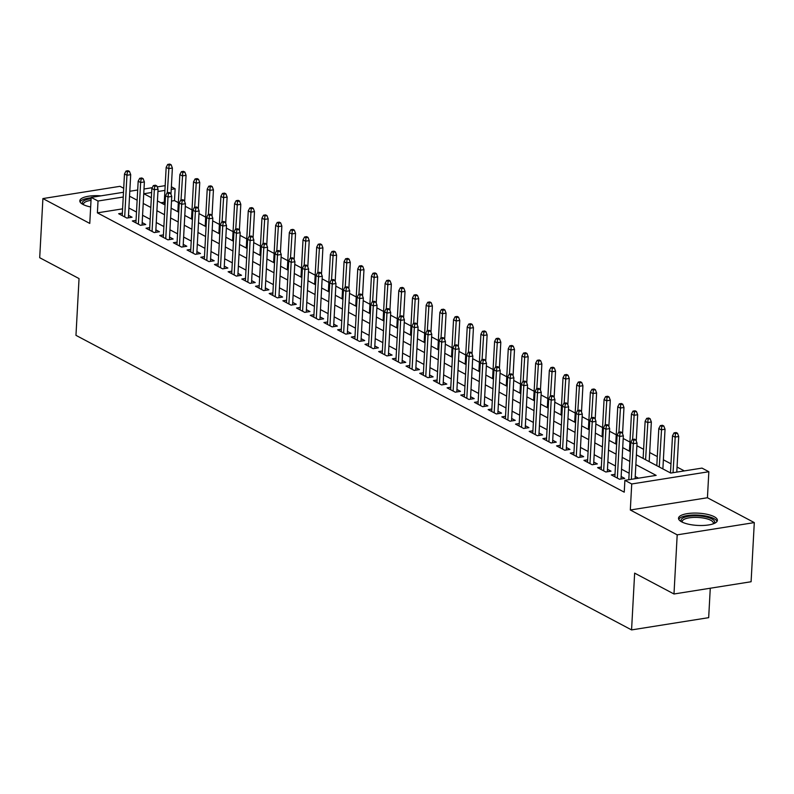 <?xml version="1.0" encoding="UTF-8"?>
<svg xmlns="http://www.w3.org/2000/svg" width="794" height="794" viewBox="0 0 794 794"><rect width="100%" height="100%" fill="white"/><g stroke="black" fill="none" stroke-linecap="round" stroke-linejoin="round"><path stroke-width="1.19" d="M714.213 516.705A19.473 6.144 3.1 0 0 692.547 513.123A19.473 6.144 3.1 0 0 678.513 518.234A19.473 6.144 3.1 0 0 681.699 521.876A19.473 6.144 3.1 0 0 703.365 525.459A19.473 6.144 3.1 0 0 717.399 520.348A19.473 6.144 3.1 0 0 714.213 516.705M100.977 195.84A19.473 6.144 3.1 0 0 79.807 200.822A19.473 6.144 3.1 0 0 82.993 204.455A19.473 6.144 3.1 0 0 90.665 206.976M636.401 454.863L670.731 473.065L701.995 468.103L708.844 471.725L631.726 483.973L624.888 480.35L656.152 475.378L635.865 464.629M707.434 497.749L630.317 509.996L677.193 534.848L673.987 593.991L751.094 581.744L754.3 522.601L707.434 497.749L708.844 471.725M710.273 588.225L708.675 617.663L631.567 629.91L75.966 335.346L79.043 278.575L39.7 257.713L42.906 198.569L89.772 223.422L91.181 197.398L123.497 192.267M123.705 188.277L120.013 186.322L42.906 198.569M171.365 186.779L175.137 188.773L171.226 189.399M178.332 202.639L174.491 200.604L175.137 188.773M684.339 470.902L677.064 467.051M670.98 463.825L663.377 459.795M657.293 456.57L649.691 452.54M643.616 449.315L636.887 445.752M629.93 442.06L623.201 438.496M616.243 434.804L609.524 431.241M602.557 427.549L595.837 423.986M588.87 420.294L582.151 416.731M575.184 413.039L568.464 409.476M561.507 405.784L554.778 402.221M547.82 398.528L541.101 394.965M534.134 391.273L527.414 387.71M520.447 384.018L513.728 380.455M506.761 376.763L500.041 373.2M493.084 369.508L486.355 365.945M479.397 362.253L472.678 358.69M465.711 354.997L458.992 351.434M452.024 347.742L445.305 344.179M438.338 340.487L431.618 336.924M424.661 333.232L417.932 329.669M410.974 325.977L404.245 322.414M397.288 318.722L390.569 315.158M383.601 311.466L376.882 307.903M369.915 304.211L363.195 300.648M356.238 296.956L349.509 293.393M342.551 289.701L335.822 286.138M328.865 282.446L322.146 278.883M315.178 275.19L308.459 271.627M301.492 267.935L294.773 264.372M287.805 260.68L281.086 257.117M274.128 253.425L267.399 249.862M260.442 246.17L253.723 242.607M246.755 238.915L240.036 235.352M233.069 231.659L226.35 228.096M219.382 224.404L212.663 220.841M205.706 217.149L198.976 213.586M192.019 209.894L185.3 206.331M677.193 534.848L754.3 522.601M615.013 474.316L611.301 474.901L619.509 479.258L624.719 478.425L621.146 476.529M601.326 467.061L597.614 467.646L605.832 472.003L611.033 471.17L607.46 469.274M587.639 459.805L583.927 460.391L592.145 464.748L597.356 463.914L593.773 462.019M573.963 452.55L570.251 453.136L578.459 457.493L583.669 456.659L580.086 454.764M560.276 445.295L556.564 445.881L564.772 450.238L569.983 449.404L566.41 447.508M546.59 438.04L542.878 438.625L551.086 442.983L556.296 442.149L552.723 440.253M532.903 430.785L529.191 431.37L537.399 435.727L542.61 434.894L539.037 432.998M519.216 423.53L515.505 424.115L523.722 428.472L528.933 427.638L525.35 425.743M505.54 416.274L501.828 416.86L510.036 421.217L515.246 420.383L511.664 418.488M491.853 409.019L488.141 409.605L496.349 413.962L501.56 413.128L497.987 411.232M478.167 401.764L474.455 402.35L482.663 406.707L487.873 405.873L484.3 403.977M464.48 394.509L460.768 395.094L468.976 399.451L474.187 398.618L470.614 396.722M450.793 387.254L447.082 387.839L455.299 392.196L460.51 391.363L456.927 389.467M437.107 379.998L433.405 380.584L441.613 384.941L446.824 384.107L443.241 382.212M423.43 372.743L419.718 373.329L427.926 377.686L433.137 376.852L429.564 374.957M409.744 365.488L406.032 366.074L414.24 370.431L419.45 369.597L415.877 367.701M396.057 358.233L392.345 358.819L400.553 363.176L405.764 362.342L402.191 360.446M382.371 350.978L378.659 351.563L386.877 355.92L392.087 355.087L388.504 353.191M368.684 343.723L364.972 344.308L373.19 348.665L378.401 347.832L374.818 345.936M355.007 336.467L351.295 337.053L359.503 341.41L364.714 340.576L361.141 338.681M341.321 329.212L337.609 329.798L345.817 334.155L351.027 333.321L347.454 331.426M327.634 321.957L323.922 322.543L332.13 326.9L337.341 326.066L333.768 324.17M313.948 314.702L310.236 315.287L318.444 319.645L323.654 318.811L320.081 316.915M300.261 307.447L296.549 308.032L304.767 312.389L309.978 311.556L306.395 309.66M286.584 300.192L282.872 300.777L291.08 305.134L296.291 304.301L292.708 302.405M272.898 292.936L269.186 293.522L277.394 297.879L282.604 297.045L279.031 295.15M259.211 285.681L255.499 286.267L263.707 290.624L268.918 289.79L265.345 287.894M245.525 278.426L241.813 279.012L250.021 283.369L255.231 282.535L251.658 280.639M231.838 271.171L228.126 271.756L236.344 276.113L241.555 275.28L237.972 273.384M218.152 263.916L214.449 264.501L222.657 268.858L227.868 268.025L224.285 266.129M204.475 256.661L200.763 257.246L208.971 261.603L214.182 260.769L210.608 258.874M190.788 249.405L187.076 249.991L195.284 254.348L200.495 253.514L196.922 251.619M177.102 242.15L173.39 242.736L181.598 247.093L186.808 246.259L183.235 244.363M163.415 234.895L159.703 235.481L167.921 239.838L173.132 239.004L169.549 237.108M149.729 227.64L146.017 228.225L154.235 232.582L159.445 231.749L155.862 229.853M136.052 220.385L132.34 220.97L140.548 225.327L145.759 224.494L142.186 222.598M174.491 200.604L171.504 201.081M164.279 202.232L160.894 202.768M122.594 208.852L97.384 212.852L624.243 492.171L624.888 480.35M638.485 478.187L635.23 476.46M629.146 473.234L621.543 469.204M615.459 465.979L607.857 461.949M601.783 458.724L594.17 454.694M588.096 451.468L580.483 447.439M574.409 444.213L566.807 440.184M560.723 436.958L553.12 432.928M547.036 429.703L539.434 425.673M533.36 422.448L525.747 418.418M519.673 415.193L512.061 411.163M505.986 407.937L498.384 403.908M492.3 400.682L484.697 396.653M478.613 393.427L471.011 389.397M464.937 386.172L457.324 382.142M451.25 378.917L443.638 374.887M437.563 371.661L429.961 367.632M423.877 364.406L416.274 360.377M410.19 357.151L402.588 353.122M396.504 349.896L388.901 345.866M382.827 342.641L375.215 338.611M369.141 335.386L361.528 331.356M355.454 328.13L347.851 324.101M341.767 320.875L334.165 316.846M328.081 313.62L320.478 309.591M314.404 306.365L306.792 302.335M300.718 299.11L293.105 295.08M287.031 291.855L279.428 287.825M273.344 284.599L265.742 280.57M259.658 277.344L252.055 273.315M245.981 270.089L238.369 266.059M232.295 262.834L224.682 258.804M218.608 255.579L211.006 251.549M204.921 248.323L197.319 244.294M191.235 241.068L183.632 237.039M177.558 233.813L169.946 229.784M163.872 226.558L156.259 222.528M150.185 219.303L142.583 215.273M136.499 212.048L128.896 208.018M122.365 213.129L118.653 213.715L126.861 218.072L132.072 217.238L128.499 215.343M630.317 509.996L631.726 483.973M97.384 212.852L98.029 201.021L91.181 197.398M673.987 593.991L634.644 573.129L631.567 629.91M151.634 192.505L143.873 193.746L151.356 197.706M157.43 200.932L165.043 204.961M171.117 208.187L178.719 212.216M184.803 215.442L192.406 219.472M198.49 222.697L206.093 226.727M212.167 229.952L219.779 233.982M225.853 237.208L233.466 241.237M239.54 244.463L247.142 248.492M253.226 251.718L260.829 255.747M266.913 258.973L274.516 263.003M280.59 266.228L288.202 270.258M294.276 273.483L301.889 277.513M307.963 280.739L315.565 284.768M321.649 287.994L329.252 292.023M335.336 295.249L342.939 299.278M349.023 302.504L356.625 306.534M362.699 309.759L370.312 313.789M376.386 317.014L383.998 321.044M390.072 324.27L397.675 328.299M403.759 331.525L411.361 335.554M417.446 338.78L425.048 342.81M431.122 346.035L438.735 350.065M444.809 353.29L452.421 357.32M458.495 360.545L466.098 364.575M472.182 367.801L479.784 371.83M485.868 375.056L493.471 379.085M499.545 382.311L507.158 386.341M513.232 389.566L520.844 393.596M526.918 396.821L534.521 400.851M540.605 404.077L548.207 408.106M554.291 411.332L561.894 415.361M567.978 418.587L575.581 422.616M581.655 425.842L589.267 429.872M595.341 433.097L602.954 437.127M609.028 440.352L616.63 444.382M622.714 447.608L630.317 451.637M164.914 190.401L157.946 191.503M129.799 191.265L137.69 190.004M144.002 189.012L152.269 187.692M157.212 186.908L165.172 185.647M123.239 197.021L98.029 201.021M629.791 461.403L622.178 457.374M616.104 454.148L608.502 450.119M602.418 446.893L594.815 442.863M588.731 439.638L581.129 435.608M575.054 432.383L567.442 428.353M561.368 425.127L553.755 421.098M547.681 417.872L540.079 413.843M533.995 410.617L526.392 406.588M520.308 403.362L512.706 399.332M506.632 396.107L499.019 392.077M492.945 388.852L485.333 384.822M479.258 381.596L471.656 377.567M465.572 374.341L457.969 370.312M451.885 367.086L444.283 363.057M438.199 359.831L430.596 355.801M424.522 352.576L416.91 348.546M410.835 345.321L403.223 341.291M397.149 338.065L389.546 334.036M383.462 330.81L375.86 326.781M369.776 323.555L362.173 319.525M356.099 316.3L348.487 312.27M342.413 309.045L334.8 305.015M328.726 301.789L321.123 297.76M315.039 294.534L307.437 290.505M301.353 287.279L293.75 283.25M287.676 280.024L280.064 275.994M273.99 272.769L266.377 268.739M260.303 265.514L252.7 261.484M246.616 258.258L239.014 254.229M232.93 251.003L225.327 246.974M219.243 243.748L211.641 239.719M205.567 236.493L197.954 232.463M191.88 229.238L184.277 225.208M178.193 221.983L170.591 217.953M164.507 214.727L156.904 210.698M150.82 207.472L143.218 203.443M137.144 200.217L129.531 196.187M128.36 217.834L130.702 174.67L126.951 175.266L124.688 216.921M127.397 171.772L129.482 171.435L128.112 170.71L126.028 171.047L127.397 171.772L126.951 175.266L124.489 173.955L122.226 215.611M130.702 174.67L129.482 171.435M126.028 171.047L124.489 173.955M171.167 164.815L169.797 164.09L167.713 164.427L169.082 165.152L171.167 164.815L172.377 168.05L168.626 168.646L166.164 167.345L164.15 204.495M169.082 165.152L167.326 192.773M172.377 168.05L170.958 194.322M166.164 167.345L167.713 164.427M82.963 204.445A16.853 5.31 -176.9 0 1 91.112 198.708M91.022 200.346A15.602 4.923 3.1 0 0 83.499 204.108A15.602 4.923 3.1 0 0 83.608 204.763M91.161 197.815A19.344 6.104 3.1 0 0 80.045 201.914M681.669 521.856A16.853 5.31 -176.9 0 1 682.82 518.055A16.853 5.31 -176.9 0 1 704.238 516.576A16.853 5.31 -176.9 0 1 713.866 523.603M713.201 523.851A15.602 4.923 3.1 0 0 713.369 523.206A15.602 4.923 3.1 0 0 701.519 517.767A15.602 4.923 3.1 0 0 683.872 519.475A15.602 4.923 3.1 0 0 682.205 521.519A15.602 4.923 3.1 0 0 682.304 522.184M717.042 521.4A19.344 6.104 3.1 0 0 701.201 515.336A19.344 6.104 3.1 0 0 680.587 517.599A19.344 6.104 3.1 0 0 678.751 519.326M142.047 225.089L144.379 181.925L140.637 182.521L138.374 224.176M141.084 179.027L143.168 178.69L141.798 177.965L139.714 178.303L141.084 179.027L140.637 182.521L138.166 181.211L135.913 222.866M144.379 181.925L143.168 178.69M139.714 178.303L138.166 181.211M155.733 232.344L158.066 189.18L154.314 189.776L152.061 231.431M154.77 186.282L156.855 185.945L155.485 185.22L153.401 185.558L154.77 186.282L154.314 189.776L151.853 188.466L149.6 230.121M158.066 189.18L156.855 185.945M153.401 185.558L151.853 188.466M169.42 239.599L171.752 196.436L168 197.031L165.748 238.686M168.457 193.538L170.541 193.2L169.172 192.476L167.087 192.813L168.457 193.538L168 197.031L165.539 195.721L163.286 237.376M171.752 196.436L170.541 193.2M167.087 192.813L165.539 195.721M183.096 246.855L185.439 203.691L181.687 204.286L179.434 245.942M182.144 200.793L184.228 200.455L182.858 199.731L180.774 200.068L182.144 200.793L181.687 204.286L179.226 202.976L176.963 244.631M185.439 203.691L184.228 200.455M180.774 200.068L179.226 202.976M184.853 172.07L183.483 171.345L181.399 171.683L182.769 172.407L184.853 172.07L186.064 175.305L182.312 175.901L179.851 174.601L177.836 211.75M182.769 172.407L181.012 200.028M186.064 175.305L184.645 201.577M179.851 174.601L181.399 171.683M198.54 179.325L197.17 178.6L195.086 178.938L196.455 179.662L198.54 179.325L199.751 182.56L195.999 183.156L193.538 181.856L191.523 219.005M196.455 179.662L194.689 207.284M199.751 182.56L198.331 208.832M193.538 181.856L195.086 178.938M212.216 186.58L210.857 185.856L208.772 186.193L210.132 186.918L212.216 186.58L213.437 189.816L209.685 190.411L207.224 189.111L205.209 226.26M210.132 186.918L208.375 214.539M213.437 189.816L212.008 216.087M207.224 189.111L208.772 186.193M225.903 193.835L224.533 193.111L222.449 193.448L223.819 194.173L225.903 193.835L227.124 197.071L223.372 197.666L220.901 196.366L218.896 233.515M223.819 194.173L222.062 221.794M227.124 197.071L225.695 223.342M220.901 196.366L222.449 193.448M196.783 254.11L199.125 210.946L195.374 211.541L193.111 253.197M195.82 208.048L197.905 207.71L196.535 206.986L194.461 207.323L195.82 208.048L195.374 211.541L192.912 210.231L190.649 251.887M199.125 210.946L197.905 207.71M194.461 207.323L192.912 210.231M239.59 201.09L238.22 200.366L236.136 200.703L237.505 201.428L239.59 201.09L240.8 204.326L237.049 204.921L234.587 203.621L232.582 240.771M237.505 201.428L235.749 229.049M240.8 204.326L239.381 230.597M234.587 203.621L236.136 200.703M210.47 261.365L212.812 218.201L209.06 218.797L206.797 260.452M209.507 215.303L211.591 214.966L210.221 214.241L208.137 214.578L209.507 215.303L209.06 218.797L206.589 217.487L204.336 259.142M212.812 218.201L211.591 214.966M208.137 214.578L206.589 217.487M253.276 208.346L251.906 207.621L249.822 207.959L251.192 208.683L253.276 208.346L254.487 211.581L250.735 212.177L248.274 210.876L246.259 248.026M251.192 208.683L249.435 236.304M254.487 211.581L253.068 237.853M248.274 210.876L249.822 207.959M224.156 268.62L226.488 225.456L222.737 226.052L220.484 267.707M223.193 222.558L225.278 222.221L223.908 221.496L221.824 221.834L223.193 222.558L222.737 226.052L220.275 224.742L218.022 266.397M226.488 225.456L225.278 222.221M221.824 221.834L220.275 224.742M266.963 215.601L265.593 214.876L263.509 215.214L264.878 215.938L266.963 215.601L268.173 218.836L264.422 219.432L261.96 218.132L259.946 255.281M264.878 215.938L263.112 243.56M268.173 218.836L266.754 245.108M261.96 218.132L263.509 215.214M237.843 275.875L240.175 232.711L236.423 233.307L234.17 274.962M236.88 229.813L238.964 229.476L237.595 228.751L235.51 229.089L236.88 229.813L236.423 233.307L233.962 231.997L231.709 273.652M240.175 232.711L238.964 229.476M235.51 229.089L233.962 231.997M280.639 222.856L279.28 222.131L277.195 222.469L278.555 223.193L280.639 222.856L281.86 226.092L278.108 226.687L275.647 225.387L273.632 262.536M278.555 223.193L276.798 250.815M281.86 226.092L280.431 252.363M275.647 225.387L277.195 222.469M251.519 283.13L253.862 239.967L250.11 240.562L247.857 282.217M250.567 237.069L252.651 236.731L251.281 236.007L249.197 236.344L250.567 237.069L250.11 240.562L247.649 239.252L245.396 280.907M253.862 239.967L252.651 236.731M249.197 236.344L247.649 239.252M294.326 230.111L292.956 229.387L290.872 229.724L292.242 230.449L294.326 230.111L295.547 233.347L291.795 233.942L289.324 232.642L287.319 269.791M292.242 230.449L290.485 258.07M295.547 233.347L294.117 259.618M289.324 232.642L290.872 229.724M265.206 290.386L267.548 247.222L263.797 247.817L261.544 289.473M264.243 244.324L266.327 243.986L264.968 243.262L262.883 243.599L264.243 244.324L263.797 247.817L261.335 246.507L259.072 288.162M267.548 247.222L266.327 243.986M262.883 243.599L261.335 246.507M308.012 237.366L306.643 236.642L304.559 236.979L305.928 237.704L308.012 237.366L309.223 240.602L305.472 241.197L303.01 239.897L301.005 277.046M305.928 237.704L304.171 265.325M309.223 240.602L307.804 266.873M303.01 239.897L304.559 236.979M278.893 297.641L281.235 254.477L277.483 255.073L275.22 296.728M277.93 251.579L280.014 251.241L278.644 250.517L276.56 250.854L277.93 251.579L277.483 255.073L275.012 253.762L272.759 295.418M281.235 254.477L280.014 251.241M276.56 250.854L275.012 253.762M321.699 244.621L320.329 243.897L318.245 244.234L319.615 244.959L321.699 244.621L322.91 247.857L319.158 248.453L316.697 247.152L314.682 284.302M319.615 244.959L317.858 272.58M322.91 247.857L321.491 274.128M316.697 247.152L318.245 244.234M292.579 304.896L294.911 261.732L291.16 262.328L288.907 303.983M291.616 258.834L293.701 258.497L292.331 257.772L290.247 258.11L291.616 258.834L291.16 262.328L288.698 261.018L286.445 302.673M294.911 261.732L293.701 258.497M290.247 258.11L288.698 261.018M335.386 251.877L334.016 251.152L331.932 251.49L333.301 252.214L335.386 251.877L336.596 255.112L332.845 255.708L330.383 254.408L328.369 291.557M333.301 252.214L331.535 279.835M336.596 255.112L335.177 281.384M330.383 254.408L331.932 251.49M306.266 312.151L308.598 268.987L304.846 269.583L302.593 311.238M305.303 266.089L307.387 265.752L306.018 265.027L303.933 265.365L305.303 266.089L304.846 269.583L302.385 268.273L300.132 309.928M308.598 268.987L307.387 265.752M303.933 265.365L302.385 268.273M349.072 259.132L347.703 258.407L345.618 258.745L346.988 259.469L349.072 259.132L350.283 262.367L346.531 262.963L344.07 261.663L342.055 298.812M346.988 259.469L345.221 287.091M350.283 262.367L348.864 288.639M344.07 261.663L345.618 258.745M319.952 319.406L322.285 276.243L318.533 276.838L316.28 318.493M318.99 273.344L321.074 273.007L319.704 272.282L317.62 272.62L318.99 273.344L318.533 276.838L316.072 275.528L313.819 317.183M322.285 276.243L321.074 273.007M317.62 272.62L316.072 275.528M362.749 266.387L361.379 265.662L359.295 266L360.665 266.724L362.749 266.387L363.97 269.623L360.218 270.218L357.757 268.918L355.742 306.067M360.665 266.724L358.908 294.346M363.97 269.623L362.54 295.894M357.757 268.918L359.295 266M333.629 326.662L335.971 283.498L332.22 284.093L329.967 325.748M332.666 280.6L334.75 280.262L333.391 279.538L331.306 279.875L332.666 280.6L332.22 284.093L329.758 282.783L327.495 324.438M335.971 283.498L334.75 280.262M331.306 279.875L329.758 282.783M376.435 273.642L375.066 272.918L372.982 273.255L374.351 273.98L376.435 273.642L377.656 276.878L373.905 277.473L371.433 276.173L369.428 313.322M374.351 273.98L372.594 301.601M377.656 276.878L376.227 303.149M371.433 276.173L372.982 273.255M347.315 333.917L349.658 290.753L345.906 291.348L343.643 333.004M346.353 287.855L348.437 287.517L347.067 286.793L344.983 287.13L346.353 287.855L345.906 291.348L343.435 290.038L341.182 331.694M349.658 290.753L348.437 287.517M344.983 287.13L343.435 290.038M390.122 280.897L388.752 280.173L386.668 280.51L388.038 281.235L390.122 280.897L391.333 284.133L387.581 284.728L385.12 283.428L383.105 320.578M388.038 281.235L386.281 308.856M391.333 284.133L389.914 310.404M385.12 283.428L386.668 280.51M361.002 341.172L363.334 298.008L359.583 298.604L357.33 340.259M360.039 295.11L362.124 294.773L360.754 294.048L358.67 294.385L360.039 295.11L359.583 298.604L357.121 297.293L354.868 338.949M363.334 298.008L362.124 294.773M358.67 294.385L357.121 297.293M403.809 288.153L402.439 287.428L400.355 287.765L401.724 288.49L403.809 288.153L405.019 291.388L401.268 291.984L398.806 290.683L396.792 327.833M401.724 288.49L399.968 316.111M405.019 291.388L403.6 317.66M398.806 290.683L400.355 287.765M374.689 348.427L377.021 305.263L373.269 305.859L371.016 347.514M373.726 302.365L375.81 302.028L374.44 301.303L372.356 301.641L373.726 302.365L373.269 305.859L370.808 304.549L368.555 346.204M377.021 305.263L375.81 302.028M372.356 301.641L370.808 304.549M417.495 295.408L416.125 294.683L414.041 295.021L415.411 295.745L417.495 295.408L418.706 298.643L414.954 299.239L412.493 297.939L410.478 335.088M415.411 295.745L413.644 323.366M418.706 298.643L417.287 324.915M412.493 297.939L414.041 295.021M388.375 355.682L390.708 312.518L386.956 313.114L384.703 354.769M387.412 309.62L389.497 309.283L388.127 308.558L386.043 308.896L387.412 309.62L386.956 313.114L384.495 311.804L382.242 353.459M390.708 312.518L389.497 309.283M386.043 308.896L384.495 311.804M431.172 302.663L429.812 301.938L427.728 302.276L429.088 303L431.172 302.663L432.393 305.898L428.641 306.494L426.18 305.194L424.165 342.343M429.088 303L427.331 330.622M432.393 305.898L430.963 332.17M426.18 305.194L427.728 302.276M402.052 362.937L404.394 319.774L400.642 320.369L398.389 362.024M401.099 316.875L403.183 316.538L401.814 315.813L399.729 316.151L401.099 316.875L400.642 320.369L398.181 319.059L395.918 360.714M404.394 319.774L403.183 316.538M399.729 316.151L398.181 319.059M444.858 309.918L443.489 309.194L441.404 309.531L442.774 310.256L444.858 309.918L446.079 313.154L442.327 313.749L439.856 312.449L437.851 349.598M442.774 310.256L441.017 337.877M446.079 313.154L444.65 339.425M439.856 312.449L441.404 309.531M415.738 370.193L418.081 327.029L414.329 327.624L412.066 369.279M414.776 324.131L416.86 323.793L415.49 323.069L413.406 323.406L414.776 324.131L414.329 327.624L411.868 326.314L409.605 367.969M418.081 327.029L416.86 323.793M413.406 323.406L411.868 326.314M458.545 317.173L457.175 316.449L455.091 316.786L456.461 317.511L458.545 317.173L459.756 320.409L456.004 321.004L453.543 319.704L451.528 356.853M456.461 317.511L454.704 345.132M459.756 320.409L458.337 346.68M453.543 319.704L455.091 316.786M429.425 377.448L431.767 334.284L428.016 334.879L425.753 376.535M428.462 331.386L430.547 331.048L429.177 330.324L427.093 330.661L428.462 331.386L428.016 334.879L425.544 333.569L423.291 375.225M431.767 334.284L430.547 331.048M427.093 330.661L425.544 333.569M472.232 324.428L470.862 323.704L468.778 324.041L470.147 324.766L472.232 324.428L473.442 327.664L469.691 328.259L467.229 326.959L465.215 364.109M470.147 324.766L468.391 352.387M473.442 327.664L472.023 353.935M467.229 326.959L468.778 324.041M443.112 384.703L445.444 341.539L441.692 342.135L439.439 383.79M442.149 338.641L444.233 338.304L442.863 337.579L440.779 337.916L442.149 338.641L441.692 342.135L439.231 340.825L436.978 382.48M445.444 341.539L444.233 338.304M440.779 337.916L439.231 340.825M485.918 331.684L484.548 330.959L482.464 331.297L483.834 332.021L485.918 331.684L487.129 334.919L483.377 335.515L480.916 334.214L478.901 371.364M483.834 332.021L482.067 359.642M487.129 334.919L485.71 361.191M480.916 334.214L482.464 331.297M456.798 391.958L459.131 348.794L455.379 349.39L453.126 391.045M455.835 345.896L457.92 345.559L456.55 344.834L454.466 345.172L455.835 345.896L455.379 349.39L452.917 348.08L450.664 389.735M459.131 348.794L457.92 345.559M454.466 345.172L452.917 348.08M499.595 338.939L498.235 338.214L496.151 338.552L497.51 339.276L499.595 338.939L500.816 342.174L497.064 342.77L494.602 341.47L492.588 378.619M497.51 339.276L495.754 366.897M500.816 342.174L499.386 368.446M494.602 341.47L496.151 338.552M470.475 399.213L472.817 356.049L469.065 356.645L466.812 398.3M469.522 353.151L471.606 352.814L470.237 352.089L468.152 352.427L469.522 353.151L469.065 356.645L466.604 355.335L464.351 396.99M472.817 356.049L471.606 352.814M468.152 352.427L466.604 355.335M484.161 406.468L486.504 363.305L482.752 363.9L480.499 405.555M483.199 360.407L485.283 360.069L483.923 359.345L481.839 359.682L483.199 360.407L482.752 363.9L480.291 362.59L478.028 404.245M486.504 363.305L485.283 360.069M481.839 359.682L480.291 362.59M497.848 413.724L500.19 370.56L496.439 371.155L494.176 412.811M496.885 367.662L498.969 367.324L497.6 366.6L495.516 366.937L496.885 367.662L496.439 371.155L493.967 369.845L491.714 411.5M500.19 370.56L498.969 367.324M495.516 366.937L493.967 369.845M513.281 346.194L511.912 345.469L509.827 345.807L511.197 346.531L513.281 346.194L514.502 349.429L510.75 350.025L508.279 348.725L506.274 385.874M511.197 346.531L509.44 374.153M514.502 349.429L513.073 375.701M508.279 348.725L509.827 345.807M526.968 353.449L525.598 352.725L523.514 353.062L524.884 353.787L526.968 353.449L528.179 356.685L524.427 357.28L521.966 355.98L519.961 393.129M524.884 353.787L523.127 381.408M528.179 356.685L526.759 382.956M521.966 355.98L523.514 353.062M540.654 360.704L539.285 359.98L537.201 360.317L538.57 361.042L540.654 360.704L541.865 363.94L538.114 364.535L535.652 363.235L533.637 400.384M538.57 361.042L536.813 388.663M541.865 363.94L540.446 390.211M535.652 363.235L537.201 360.317M511.534 420.979L513.867 377.815L510.115 378.41L507.862 420.066M510.572 374.917L512.656 374.579L511.286 373.855L509.202 374.192L510.572 374.917L510.115 378.41L507.654 377.1L505.401 418.756M513.867 377.815L512.656 374.579M509.202 374.192L507.654 377.1M554.341 367.959L552.971 367.235L550.887 367.572L552.257 368.297L554.341 367.959L555.552 371.195L551.8 371.791L549.339 370.49L547.324 407.64M552.257 368.297L550.49 395.918M555.552 371.195L554.133 397.466M549.339 370.49L550.887 367.572M525.221 428.234L527.553 385.07L523.802 385.666L521.549 427.321M524.258 382.172L526.343 381.835L524.973 381.11L522.889 381.448L524.258 382.172L523.802 385.666L521.34 384.356L519.087 426.011M527.553 385.07L526.343 381.835M522.889 381.448L521.34 384.356M568.018 375.215L566.658 374.49L564.574 374.828L565.943 375.552L568.018 375.215L569.238 378.45L565.487 379.046L563.025 377.746L561.011 414.895M565.943 375.552L564.177 403.173M569.238 378.45L567.819 404.722M563.025 377.746L564.574 374.828M538.898 435.489L541.24 392.325L537.488 392.921L535.235 434.576M537.945 389.427L540.029 389.09L538.66 388.365L536.575 388.703L537.945 389.427L537.488 392.921L535.027 391.611L532.774 433.266M541.24 392.325L540.029 389.09M536.575 388.703L535.027 391.611M581.704 382.47L580.335 381.745L578.25 382.083L579.62 382.807L581.704 382.47L582.925 385.705L579.173 386.301L576.712 385.001L574.697 422.15M579.62 382.807L577.863 410.429M582.925 385.705L581.496 411.977M576.712 385.001L578.25 382.083M552.584 442.744L554.927 399.581L551.175 400.176L548.922 441.831M551.622 396.682L553.706 396.345L552.346 395.62L550.262 395.958L551.622 396.682L551.175 400.176L548.714 398.866L546.451 440.521M554.927 399.581L553.706 396.345M550.262 395.958L548.714 398.866M595.391 389.725L594.021 389L591.937 389.338L593.307 390.062L595.391 389.725L596.602 392.961L592.86 393.556L590.389 392.256L588.384 429.405M593.307 390.062L591.55 417.684M596.602 392.961L595.182 419.232M590.389 392.256L591.937 389.338M566.271 450L568.613 406.836L564.862 407.431L562.599 449.086M565.308 403.938L567.392 403.6L566.023 402.876L563.939 403.213L565.308 403.938L564.862 407.431L562.39 406.121L560.137 447.776M568.613 406.836L567.392 403.6M563.939 403.213L562.39 406.121M609.077 396.98L607.708 396.256L605.624 396.593L606.993 397.318L609.077 396.98L610.288 400.216L606.537 400.811L604.075 399.511L602.06 436.66M606.993 397.318L605.236 424.939M610.288 400.216L608.869 426.487M604.075 399.511L605.624 396.593M579.957 457.255L582.29 414.091L578.538 414.686L576.285 456.342M578.995 411.193L581.079 410.855L579.709 410.131L577.625 410.468L578.995 411.193L578.538 414.686L576.077 413.376L573.824 455.031M582.29 414.091L581.079 410.855M577.625 410.468L576.077 413.376M622.764 404.235L621.394 403.511L619.31 403.848L620.68 404.573L622.764 404.235L623.975 407.471L620.223 408.066L617.762 406.766L615.747 443.915M620.68 404.573L618.923 432.194M623.975 407.471L622.556 433.742M617.762 406.766L619.31 403.848M593.644 464.51L595.976 421.346L592.225 421.942L589.972 463.597M592.681 418.448L594.766 418.11L593.396 417.386L591.312 417.723L592.681 418.448L592.225 421.942L589.763 420.631L587.51 462.287M595.976 421.346L594.766 418.11M591.312 417.723L589.763 420.631M636.451 411.491L635.081 410.766L632.997 411.103L634.366 411.828L636.451 411.491L637.661 414.726L633.91 415.322L631.448 414.021L629.434 451.171M634.366 411.828L632.6 439.449M637.661 414.726L636.242 440.998M631.448 414.021L632.997 411.103M607.331 471.765L609.663 428.601L605.911 429.197L603.658 470.852M606.368 425.703L608.452 425.366L607.082 424.641L604.998 424.979L606.368 425.703L605.911 429.197L603.45 427.887L601.197 469.542M609.663 428.601L608.452 425.366M604.998 424.979L603.45 427.887M650.127 418.746L648.758 418.021L646.683 418.359L648.043 419.083L650.127 418.746L651.348 421.981L647.596 422.577L645.135 421.277L643.12 458.426M648.043 419.083L645.582 459.726M651.348 421.981L649.194 461.642M645.135 421.277L646.683 418.359M621.007 479.02L623.35 435.856L619.598 436.452L617.345 478.107M620.054 432.958L622.139 432.621L620.769 431.896L618.685 432.234L620.054 432.958L619.598 436.452L617.136 435.142L614.874 476.797M623.35 435.856L622.139 432.621M618.685 432.234L617.136 435.142M663.814 426.001L662.444 425.276L660.36 425.614L661.73 426.338L663.814 426.001L665.035 429.236L661.283 429.832L658.812 428.532L656.807 465.681M661.73 426.338L659.268 466.981M665.035 429.236L662.881 468.897M658.812 428.532L660.36 425.614M635.101 478.722L637.036 443.112L633.284 443.707L631.349 479.318M633.731 440.213L635.815 439.876L634.446 439.151L632.361 439.489L633.731 440.213L633.284 443.707L630.823 442.397L628.798 479.725M637.036 443.112L635.815 439.876M632.361 439.489L630.823 442.397M677.5 433.256L676.131 432.532L674.046 432.869L675.416 433.593L677.5 433.256L678.711 436.492L674.96 437.087L672.498 435.787L670.483 472.936M675.416 433.593L673.034 472.698M678.711 436.492L676.786 472.102M672.498 435.787L674.046 432.869"/></g></svg>
